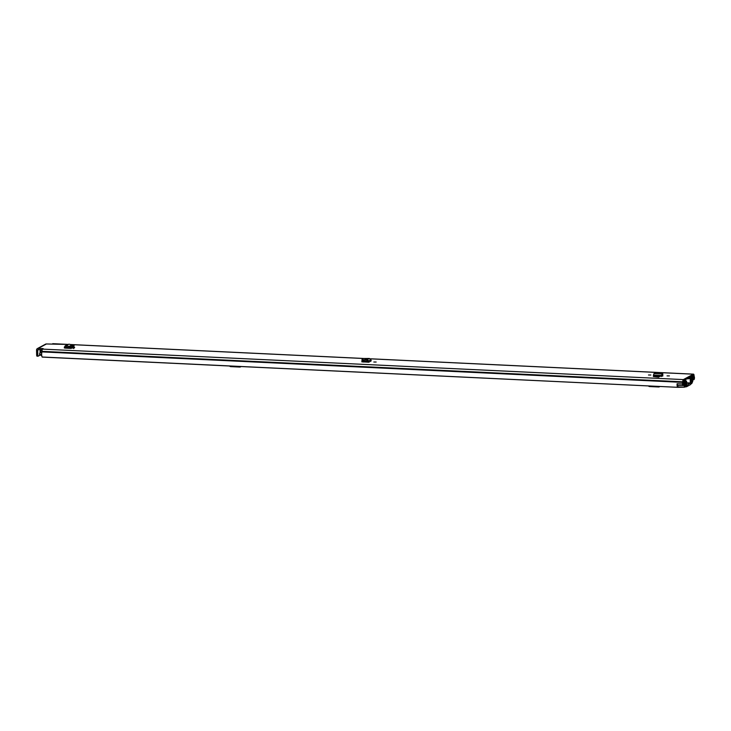 <?xml version="1.0" encoding="UTF-8"?>
<svg xmlns="http://www.w3.org/2000/svg" width="731" height="731" viewBox="0 0 731 731"><rect width="100%" height="100%" fill="white"/><g stroke="black" fill="none" stroke-linecap="round" stroke-linejoin="round"><path stroke-width="1.1" d="M376.163 362.037L373.806 362.009L376.163 362.037M74.279 347.042L73.566 346.777L74.279 347.042L73.593 347.417L74.672 347.618L70.596 348.376L65.461 348.139L65.799 346.933L69.235 347.581L69.244 346.384L65.945 345.763L65.881 346.951M64.319 347.947L65.461 348.139L64.319 347.947L64.41 346.933L65.945 345.763L65.086 345.891L68.897 344.164L65.945 345.763M73.648 347.38L73.566 346.777L72.47 346.722M648.488 374.994L650.846 375.021L648.488 374.994M667.047 375.88L669.404 375.908L667.047 375.88M662.871 375.962L662.012 375.423L662.542 374.199M662.862 375.688L662.003 376.237L661.601 375.515L662.149 373.961L662.094 375.177M654.537 373.587L662.496 373.961L661.847 372.773L656.072 372.499L653.962 373.568L653.368 376.072L662.003 376.237M42.681 349.071L42.663 348.559L38.314 348.349A1.919 1.773 -118.4 0 0 36.55 350.149L36.66 355.385L37.802 355.44L37.692 350.204L38.862 349.573M42.663 348.559L43.284 348.705L42.59 349.116A1.919 0.649 92.7 0 0 41.987 351.346L41.95 351.894A3.554 1.197 92.7 0 0 42.151 357.011L677.674 387.32L684.317 387.174M677.564 387.238A3.554 1.197 92.7 0 1 677.098 383.738L682.462 383.994A3.554 1.197 -87.3 0 1 682.727 382.377L682.763 381.829A1.919 0.649 -87.3 0 1 683.375 379.59L693.372 374.19A1.919 0.649 -87.3 0 1 693.5 374.153A1.919 0.649 -87.3 0 1 694.066 375.725L694.121 376.218A3.554 1.197 -87.3 0 1 694.45 377.516L694.432 377.525A1.681 0.567 92.7 0 1 693.902 379.681A1.681 0.567 92.7 0 1 693.792 379.709A1.681 0.567 92.7 0 1 693.701 379.691L692.915 379.279L693.034 378.082L693.883 378.494L694.011 377.753L692.787 377.699M37.445 348.55L45.532 344.173A1.919 1.773 61.6 0 1 46.409 343.972L67.782 344.429M659.654 376.639L654.382 376.383L658.668 376.757M653.395 376.502L658.677 377.169M361.754 361.79L368.762 362.22L371.147 360.931L370.992 359.78L369.411 358.464L363.581 358.492L362.165 359.259L363.892 360.054L363.8 361.242L361.946 360.42L362.603 360.895L362.814 359.743L362.165 359.259M362.96 361.004L361.763 361.653L362.475 361.918M363.243 361.982L367.583 361.955M72.643 347.919L67.599 347.682M37.692 350.204A0.704 0.649 -118.4 0 1 38.341 349.546L42.206 349.729M682.471 383.985A1.681 0.567 92.7 0 0 682.964 385.566A1.681 0.567 92.7 0 0 683.083 385.539A1.681 0.567 92.7 0 0 683.275 385.328L683.86 383.044L683.056 384.342L682.9 383.757A2.339 0.786 -87.3 0 1 683.037 383.062A1.681 0.567 92.7 0 0 683.183 381.81L683.403 380.787L693.399 375.387L693.655 376.145A1.681 0.567 92.7 0 0 693.847 377.223A2.339 0.786 -87.3 0 1 694.011 377.753M677.198 383.748A1.681 0.567 92.7 0 0 677.692 385.31A1.681 0.567 92.7 0 0 677.801 385.283M677.527 385.228A2.339 0.786 92.7 0 0 677.875 386.279L677.911 386.891L684.39 387.202L685.057 386.854L685.276 384.908A1.937 0.658 -87.3 0 1 685.221 382.185L685.376 385.264M38.012 356.18L36.934 356.143L36.66 355.385M37.802 355.44L38.076 356.198L40.123 355.111M683.056 383.007L683.86 383.044M661.592 376.456L661.601 375.515L653.395 375.122M653.962 373.568L662.496 373.961L662.524 375.186M662.715 374.921L662.094 373.642M662.825 374.583L661.847 372.773M73.593 347.417L73.758 348.605M70.934 348.385L66.676 348.184L67.855 347.545A1.215 1.124 -118.4 0 0 68.093 347.371M68.897 344.164L72.077 344.849L69.253 346.375L69.235 347.581M69.39 347.581L72.643 346.631L72.424 345.425L69.244 346.384M73.758 344.712L74.023 345.891L73.42 346.211L73.109 345.059L73.776 344.694L72.067 344.858M73.776 344.694L73.137 344.676M74.041 345.873L73.402 345.854L74.023 345.891M73.42 346.211L72.287 346.558M73.109 345.059L72.259 345.334M363.892 360.118L363.956 361.251L367.236 360.931L367.611 362.165L368.762 362.22M366.121 358.848L363.892 360.054L367.044 359.743L367.236 360.931M369.411 358.464L367.044 359.743L368.616 361.059L368.744 362.083M686.519 385.539L686.482 385.182A3.207 1.078 -87.3 0 0 686.482 381.143L686.071 381.801A1.983 0.667 -87.3 0 1 686.162 384.533A1.453 0.484 92.7 0 0 686.08 386.005A1.453 0.484 92.7 0 0 686.473 386.763A1.453 0.484 92.7 0 0 686.573 386.736L690.539 384.588A1.453 0.484 92.7 0 0 690.978 383.492A1.453 0.484 92.7 0 0 690.85 382.002A1.983 0.667 -87.3 0 1 690.832 379.234L690.64 378.631L686.957 378.859M686.546 385.539L690.567 382.98A3.207 1.078 -87.3 0 1 690.402 379.024M659.956 386.48L659.353 386.809A1.681 1.553 -118.4 0 1 658.585 386.973L649.631 386.553A1.681 1.553 -118.4 0 1 648.607 386.114L648.397 385.931M659.353 386.809A1.681 1.553 -118.4 0 0 659.6 386.635L659.901 386.48M241.111 366.56L240.508 366.88A1.681 1.553 -118.4 0 1 239.741 367.053L230.786 366.624A1.681 1.553 -118.4 0 1 229.762 366.194L229.552 366.003M240.508 366.88A1.681 1.553 -118.4 0 0 240.755 366.715L241.047 366.551M685.349 379.919L684.965 381.564A2.97 1.005 -87.3 0 0 685.048 385.767L684.426 386.096A3.317 1.115 -87.3 0 0 684.335 381.564L684.965 381.6L684.326 381.536M691.407 377.79L691.672 378.704A1.937 0.658 -87.3 0 1 691.727 381.418L692.029 383.09L692.842 380.842A2.294 0.777 -87.3 0 1 692.778 377.717L692.549 376.045L691.901 377.397L692.513 377.15A3.317 1.115 -87.3 0 0 692.613 381.673L691.992 382.011A2.97 1.005 -87.3 0 0 691.901 377.845L691.535 376.602L691.06 377.89L691.014 382.295L691.681 383.583L691.544 377.781M684.335 381.564L684.947 381.162L684.929 380.147L684.326 380.476L684.097 382.404A2.294 0.777 -87.3 0 1 684.161 385.529L684.39 387.202M41.073 349.674L40.507 351.794A2.294 0.777 -87.3 0 1 40.689 352.479L41.804 352.534M684.892 386.946L685.797 386.461L686.007 385.009L685.376 379.91M39.712 355.092L41.685 355.184L39.712 355.092L39.575 354.48A1.407 0.475 -87.3 0 1 40.022 352.845L40.689 352.479M691.681 383.583L690.969 383.547M685.413 386.973L685.669 385.283M40.863 349.793L40.104 350.277L40.141 352.781M40.159 352.771L40.095 350.533M40.534 355.129L41.731 355.586M41.027 349.701L40.57 349.674M46.409 343.972L38.314 348.349M42.59 349.116L683.375 379.59M70.788 344.575L73.082 344.685M73.84 344.721L363.563 358.501M365.061 358.574L367.455 358.683M370.498 358.83L693.372 374.19M692.604 379.636L693.701 379.691M692.86 377.178L693.847 377.223M692.659 376.099L693.655 376.145M692.467 375.889L693.646 375.944M41.95 351.894L682.727 382.377M41.987 351.547L682.763 382.03M41.987 351.346L682.763 381.829M67.371 347.234L65.68 348.148M64.41 346.933L65.552 347.124M70.359 346.174L70.624 347.353M71.775 345.781L72.04 346.96M363.325 361.105L363.243 361.955M364.742 361.818L364.806 361.169M370.992 359.78L367.483 361.141M685.623 386.69L686.382 386.726M686.729 383.218L690.512 383.4M686.729 382.797L690.567 382.98M40.507 351.794L41.959 351.858M683.156 382.359L684.097 382.404M683.147 385.484L684.161 385.529M688.94 377.79L691.06 377.89M40.726 349.857L42.142 349.93M684.499 385.822L685.038 385.849M684.518 385.74L685.048 385.767M692.074 381.655L692.613 381.673M692.056 381.737L692.595 381.765M39.575 354.709L41.658 354.809M39.575 354.48L41.649 354.581M40.022 352.845L41.74 352.927M692.604 379.654L693.792 379.709M677.692 385.31L682.964 385.566M42.252 357.094L677.674 387.32M52.723 343.68L67.846 344.392M70.56 344.529L73.264 344.657M73.831 344.685L363.645 358.464M364.86 358.528L367.693 358.656M370.453 358.793L693.5 374.153M36.934 356.143L38.076 356.198M662.597 373.276L662.843 374.144M73.822 344.639L74.087 345.818M362.119 359.323L361.9 360.484M685.797 380.933L686.327 380.961M687.661 378.484L690.64 378.631M685.605 386.717L686.473 386.763M40.114 352.799L40.059 350.405"/></g></svg>

